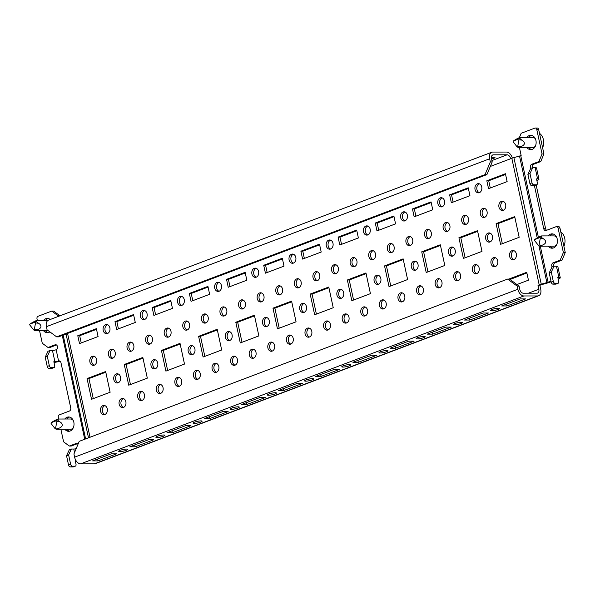 <?xml version="1.0" encoding="UTF-8"?>
<svg xmlns="http://www.w3.org/2000/svg" width="595" height="595" viewBox="0 0 595 595"><rect width="100%" height="100%" fill="white"/><g stroke="black" fill="none" stroke-linecap="round" stroke-linejoin="round"><path stroke-width="0.89" d="M45.406 330.701A7.177 5.415 -90.1 0 0 48.255 332.642M43.524 330.701A7.177 5.415 -90.1 0 0 47.317 332.746A7.177 5.415 -90.1 0 0 49.883 331.884M66.714 429.263A7.177 5.415 -90.1 0 0 69.563 431.204M64.833 429.263A7.177 5.415 -90.1 0 0 68.626 431.308A7.177 5.415 -90.1 0 0 73.825 422.167A7.177 5.415 -90.1 0 0 68.611 416.961A7.177 5.415 -90.1 0 0 64.818 419.014M552.986 248.093A7.177 5.415 89.9 0 1 550.13 246.159M548.233 235.91A7.177 5.415 89.9 0 1 552.026 233.857A7.177 5.415 89.9 0 1 557.24 239.056A7.177 5.415 89.9 0 1 552.041 248.204A7.177 5.415 89.9 0 1 548.248 246.159M531.67 149.531A7.177 5.415 89.9 0 1 528.821 147.597M526.925 137.348A7.177 5.415 89.9 0 1 530.71 135.296A7.177 5.415 89.9 0 1 535.931 140.494A7.177 5.415 89.9 0 1 530.733 149.642A7.177 5.415 89.9 0 1 526.939 147.597M534.414 185.588L543.733 228.711A2.566 1.934 -90.1 0 0 545.6 230.57A2.566 1.934 -90.1 0 0 546.128 230.473L556.169 226.665A2.053 1.547 89.9 0 1 556.593 226.591L558.474 226.583A2.053 1.547 89.9 0 1 559.962 228.071L565.25 252.518L562.067 260.119L555.001 262.797A2.566 1.934 -90.1 0 0 553.677 265.965A2.566 1.934 -90.1 0 0 553.774 266.315M556.593 226.591A2.053 1.547 89.9 0 1 558.08 228.078L563.368 252.518L560.185 260.119L553.119 262.797A2.566 1.934 -90.1 0 0 551.788 265.965A2.566 1.934 -90.1 0 0 552.175 266.917M519.353 137.631L521.175 133.287L534.86 128.103A2.053 1.547 89.9 0 1 535.284 128.029L537.166 128.022A2.053 1.547 89.9 0 1 538.654 129.509L543.942 153.956L540.758 161.557L533.693 164.235A2.566 1.934 -90.1 0 0 532.361 167.403A2.566 1.934 -90.1 0 0 532.466 167.753M535.284 128.029A2.053 1.547 89.9 0 1 536.772 129.509L542.06 153.956L538.877 161.557L531.811 164.235A2.566 1.934 -90.1 0 0 530.48 167.403A2.566 1.934 -90.1 0 0 530.866 168.355M94.203 356.331A4.611 3.481 -90.1 0 0 91.801 362.035A4.611 3.481 -90.1 0 0 94.211 365.211M89.919 362.043A4.611 3.481 -90.1 0 0 93.266 365.382A4.611 3.481 -90.1 0 0 96.613 359.506A4.611 3.481 -90.1 0 0 93.259 356.16A4.611 3.481 -90.1 0 0 89.919 362.043M466.071 224.36A4.611 3.481 89.9 0 1 463.661 221.184A4.611 3.481 89.9 0 1 466.056 215.479M468.466 218.655A4.611 3.481 89.9 0 1 465.126 224.531A4.611 3.481 89.9 0 1 461.772 221.191A4.611 3.481 89.9 0 1 465.119 215.308A4.611 3.481 89.9 0 1 468.466 218.655M458.128 280.684A4.611 3.481 89.9 0 1 455.718 277.508A4.611 3.481 89.9 0 1 458.12 271.803M460.53 274.979A4.611 3.481 89.9 0 1 457.191 280.855A4.611 3.481 89.9 0 1 453.836 277.515A4.611 3.481 89.9 0 1 457.176 271.632A4.611 3.481 89.9 0 1 460.53 274.979M447.477 231.403A4.611 3.481 89.9 0 1 445.067 228.227A4.611 3.481 89.9 0 1 447.462 222.523M449.88 225.698A4.611 3.481 89.9 0 1 446.533 231.574A4.611 3.481 89.9 0 1 443.186 228.235A4.611 3.481 89.9 0 1 446.525 222.351A4.611 3.481 89.9 0 1 449.88 225.698M452.802 256.043A4.611 3.481 89.9 0 1 450.393 252.868A4.611 3.481 89.9 0 1 452.795 247.163M455.205 250.339A4.611 3.481 89.9 0 1 451.865 256.214A4.611 3.481 89.9 0 1 448.511 252.875A4.611 3.481 89.9 0 1 451.85 246.992A4.611 3.481 89.9 0 1 455.205 250.339M442.152 206.763A4.611 3.481 89.9 0 1 439.735 203.587A4.611 3.481 89.9 0 1 442.137 197.882M444.547 201.058A4.611 3.481 89.9 0 1 441.207 206.934A4.611 3.481 89.9 0 1 437.853 203.594A4.611 3.481 89.9 0 1 441.2 197.711A4.611 3.481 89.9 0 1 444.547 201.058M476.721 273.641A4.611 3.481 89.9 0 1 474.312 270.465A4.611 3.481 89.9 0 1 476.714 264.76M479.124 267.936A4.611 3.481 89.9 0 1 475.784 273.812A4.611 3.481 89.9 0 1 472.43 270.472A4.611 3.481 89.9 0 1 475.769 264.589A4.611 3.481 89.9 0 1 479.124 267.936M513.909 259.554A4.611 3.481 89.9 0 1 511.499 256.386A4.611 3.481 89.9 0 1 513.902 250.674M516.311 253.849A4.611 3.481 89.9 0 1 512.972 259.732A4.611 3.481 89.9 0 1 509.618 256.386A4.611 3.481 89.9 0 1 512.957 250.502A4.611 3.481 89.9 0 1 516.311 253.849M503.258 210.273A4.611 3.481 89.9 0 1 500.841 207.105A4.611 3.481 89.9 0 1 503.244 201.393M505.653 204.568A4.611 3.481 89.9 0 1 502.314 210.451A4.611 3.481 89.9 0 1 498.96 207.105A4.611 3.481 89.9 0 1 502.306 201.222A4.611 3.481 89.9 0 1 505.653 204.568M495.315 266.597A4.611 3.481 89.9 0 1 492.905 263.421A4.611 3.481 89.9 0 1 495.308 257.717M497.718 260.893A4.611 3.481 89.9 0 1 494.378 266.776A4.611 3.481 89.9 0 1 491.024 263.429A4.611 3.481 89.9 0 1 494.363 257.546A4.611 3.481 89.9 0 1 497.718 260.893M484.665 217.316A4.611 3.481 89.9 0 1 482.255 214.141A4.611 3.481 89.9 0 1 484.65 208.436M487.06 211.612A4.611 3.481 89.9 0 1 483.72 217.495A4.611 3.481 89.9 0 1 480.366 214.148A4.611 3.481 89.9 0 1 483.713 208.265A4.611 3.481 89.9 0 1 487.06 211.612M489.99 241.957A4.611 3.481 89.9 0 1 487.58 238.781A4.611 3.481 89.9 0 1 489.982 233.076M492.392 236.252A4.611 3.481 89.9 0 1 489.045 242.135A4.611 3.481 89.9 0 1 485.698 238.788A4.611 3.481 89.9 0 1 489.038 232.905A4.611 3.481 89.9 0 1 492.392 236.252M479.332 192.676A4.611 3.481 89.9 0 1 476.922 189.5A4.611 3.481 89.9 0 1 479.325 183.796M481.734 186.971A4.611 3.481 89.9 0 1 478.395 192.854A4.611 3.481 89.9 0 1 475.041 189.508A4.611 3.481 89.9 0 1 478.38 183.624A4.611 3.481 89.9 0 1 481.734 186.971M439.541 287.727A4.611 3.481 89.9 0 1 437.124 284.551A4.611 3.481 89.9 0 1 439.527 278.847M441.936 282.023A4.611 3.481 89.9 0 1 438.597 287.898A4.611 3.481 89.9 0 1 435.243 284.551A4.611 3.481 89.9 0 1 438.589 278.676A4.611 3.481 89.9 0 1 441.936 282.023M402.354 301.814A4.611 3.481 89.9 0 1 399.944 298.638A4.611 3.481 89.9 0 1 402.339 292.933M404.749 296.102A4.611 3.481 89.9 0 1 401.409 301.985A4.611 3.481 89.9 0 1 398.062 298.638A4.611 3.481 89.9 0 1 401.402 292.762A4.611 3.481 89.9 0 1 404.749 296.102M365.166 315.9A4.611 3.481 89.9 0 1 362.757 312.725A4.611 3.481 89.9 0 1 365.159 307.013M367.569 310.188A4.611 3.481 89.9 0 1 364.222 316.071A4.611 3.481 89.9 0 1 360.875 312.725A4.611 3.481 89.9 0 1 364.214 306.841A4.611 3.481 89.9 0 1 367.569 310.188M327.979 329.98A4.611 3.481 89.9 0 1 325.569 326.811A4.611 3.481 89.9 0 1 327.971 321.099M330.381 324.275A4.611 3.481 89.9 0 1 327.042 330.158A4.611 3.481 89.9 0 1 323.687 326.811A4.611 3.481 89.9 0 1 327.027 320.928A4.611 3.481 89.9 0 1 330.381 324.275M290.791 344.066A4.611 3.481 89.9 0 1 288.382 340.89A4.611 3.481 89.9 0 1 290.784 335.186M293.194 338.362A4.611 3.481 89.9 0 1 289.854 344.237A4.611 3.481 89.9 0 1 286.5 340.898A4.611 3.481 89.9 0 1 289.839 335.015A4.611 3.481 89.9 0 1 293.194 338.362M253.611 358.153A4.611 3.481 89.9 0 1 251.202 354.977A4.611 3.481 89.9 0 1 253.596 349.272M256.006 352.448A4.611 3.481 89.9 0 1 252.667 358.324A4.611 3.481 89.9 0 1 249.312 354.977A4.611 3.481 89.9 0 1 252.659 349.101A4.611 3.481 89.9 0 1 256.006 352.448M216.424 372.239A4.611 3.481 89.9 0 1 214.014 369.064A4.611 3.481 89.9 0 1 216.416 363.359M218.826 366.527A4.611 3.481 89.9 0 1 215.479 372.411A4.611 3.481 89.9 0 1 212.132 369.064A4.611 3.481 89.9 0 1 215.472 363.188A4.611 3.481 89.9 0 1 218.826 366.527M179.236 386.326A4.611 3.481 89.9 0 1 176.827 383.15A4.611 3.481 89.9 0 1 179.229 377.438M181.639 380.614A4.611 3.481 89.9 0 1 178.299 386.497A4.611 3.481 89.9 0 1 174.945 383.15A4.611 3.481 89.9 0 1 178.284 377.267A4.611 3.481 89.9 0 1 181.639 380.614M142.049 400.405A4.611 3.481 89.9 0 1 139.639 397.237A4.611 3.481 89.9 0 1 142.041 391.525M144.451 394.701A4.611 3.481 89.9 0 1 141.112 400.584A4.611 3.481 89.9 0 1 137.757 397.237A4.611 3.481 89.9 0 1 141.097 391.354A4.611 3.481 89.9 0 1 144.451 394.701M404.964 220.849A4.611 3.481 89.9 0 1 402.555 217.673A4.611 3.481 89.9 0 1 404.95 211.969M407.359 215.137A4.611 3.481 89.9 0 1 404.02 221.02A4.611 3.481 89.9 0 1 400.673 217.673A4.611 3.481 89.9 0 1 404.012 211.798A4.611 3.481 89.9 0 1 407.359 215.137M367.777 234.936A4.611 3.481 89.9 0 1 365.367 231.76A4.611 3.481 89.9 0 1 367.77 226.048M370.179 229.224A4.611 3.481 89.9 0 1 366.832 235.107A4.611 3.481 89.9 0 1 363.486 231.76A4.611 3.481 89.9 0 1 366.825 225.877A4.611 3.481 89.9 0 1 370.179 229.224M330.589 249.015A4.611 3.481 89.9 0 1 328.18 245.847A4.611 3.481 89.9 0 1 330.582 240.135M332.992 243.31A4.611 3.481 89.9 0 1 329.652 249.193A4.611 3.481 89.9 0 1 326.298 245.847A4.611 3.481 89.9 0 1 329.637 239.964A4.611 3.481 89.9 0 1 332.992 243.31M293.402 263.102A4.611 3.481 89.9 0 1 290.992 259.926A4.611 3.481 89.9 0 1 293.395 254.221M295.804 257.397A4.611 3.481 89.9 0 1 292.465 263.273A4.611 3.481 89.9 0 1 289.111 259.933A4.611 3.481 89.9 0 1 292.45 254.05A4.611 3.481 89.9 0 1 295.804 257.397M256.222 277.188A4.611 3.481 89.9 0 1 253.812 274.012A4.611 3.481 89.9 0 1 256.207 268.308M258.617 271.484A4.611 3.481 89.9 0 1 255.277 277.359A4.611 3.481 89.9 0 1 251.923 274.02A4.611 3.481 89.9 0 1 255.27 268.137A4.611 3.481 89.9 0 1 258.617 271.484M219.034 291.275A4.611 3.481 89.9 0 1 216.625 288.099A4.611 3.481 89.9 0 1 219.02 282.394M221.437 285.563A4.611 3.481 89.9 0 1 218.09 291.446A4.611 3.481 89.9 0 1 214.743 288.099A4.611 3.481 89.9 0 1 218.082 282.223A4.611 3.481 89.9 0 1 221.437 285.563M181.847 305.361A4.611 3.481 89.9 0 1 179.437 302.186A4.611 3.481 89.9 0 1 181.839 296.474M184.249 299.649A4.611 3.481 89.9 0 1 180.91 305.533A4.611 3.481 89.9 0 1 177.555 302.186A4.611 3.481 89.9 0 1 180.895 296.303A4.611 3.481 89.9 0 1 184.249 299.649M144.659 319.441A4.611 3.481 89.9 0 1 142.25 316.272A4.611 3.481 89.9 0 1 144.652 310.56M147.062 313.736A4.611 3.481 89.9 0 1 143.722 319.619A4.611 3.481 89.9 0 1 140.368 316.272A4.611 3.481 89.9 0 1 143.707 310.389A4.611 3.481 89.9 0 1 147.062 313.736M107.479 333.527A4.611 3.481 89.9 0 1 105.062 330.351A4.611 3.481 89.9 0 1 107.464 324.647M109.874 327.823A4.611 3.481 89.9 0 1 106.535 333.698A4.611 3.481 89.9 0 1 103.18 330.359A4.611 3.481 89.9 0 1 106.527 324.476A4.611 3.481 89.9 0 1 109.874 327.823M415.615 270.13A4.611 3.481 89.9 0 1 413.205 266.954A4.611 3.481 89.9 0 1 415.607 261.25M418.017 264.418A4.611 3.481 89.9 0 1 414.678 270.301A4.611 3.481 89.9 0 1 411.323 266.954A4.611 3.481 89.9 0 1 414.663 261.079A4.611 3.481 89.9 0 1 418.017 264.418M378.435 284.217A4.611 3.481 89.9 0 1 376.025 281.041A4.611 3.481 89.9 0 1 378.42 275.329M380.83 278.505A4.611 3.481 89.9 0 1 377.49 284.388A4.611 3.481 89.9 0 1 374.136 281.041A4.611 3.481 89.9 0 1 377.483 275.158A4.611 3.481 89.9 0 1 380.83 278.505M341.247 298.296A4.611 3.481 89.9 0 1 338.838 295.127A4.611 3.481 89.9 0 1 341.233 289.415M343.65 292.591A4.611 3.481 89.9 0 1 340.303 298.474A4.611 3.481 89.9 0 1 336.956 295.127A4.611 3.481 89.9 0 1 340.295 289.244A4.611 3.481 89.9 0 1 343.65 292.591M304.06 312.382A4.611 3.481 89.9 0 1 301.65 309.207A4.611 3.481 89.9 0 1 304.052 303.502M306.462 306.678A4.611 3.481 89.9 0 1 303.115 312.561A4.611 3.481 89.9 0 1 299.768 309.214A4.611 3.481 89.9 0 1 303.108 303.331A4.611 3.481 89.9 0 1 306.462 306.678M266.872 326.469A4.611 3.481 89.9 0 1 264.463 323.293A4.611 3.481 89.9 0 1 266.865 317.589M269.275 320.764A4.611 3.481 89.9 0 1 265.935 326.64A4.611 3.481 89.9 0 1 262.581 323.301A4.611 3.481 89.9 0 1 265.92 317.418A4.611 3.481 89.9 0 1 269.275 320.764M229.685 340.556A4.611 3.481 89.9 0 1 227.275 337.38A4.611 3.481 89.9 0 1 229.677 331.675M232.087 334.844A4.611 3.481 89.9 0 1 228.748 340.727A4.611 3.481 89.9 0 1 225.393 337.38A4.611 3.481 89.9 0 1 228.733 331.504A4.611 3.481 89.9 0 1 232.087 334.844M192.505 354.642A4.611 3.481 89.9 0 1 190.095 351.466A4.611 3.481 89.9 0 1 192.49 345.755M194.9 348.93A4.611 3.481 89.9 0 1 191.56 354.813A4.611 3.481 89.9 0 1 188.206 351.466A4.611 3.481 89.9 0 1 191.553 345.583A4.611 3.481 89.9 0 1 194.9 348.93M155.317 368.721A4.611 3.481 89.9 0 1 152.908 365.553A4.611 3.481 89.9 0 1 155.31 359.841M157.72 363.017A4.611 3.481 89.9 0 1 154.373 368.9A4.611 3.481 89.9 0 1 151.026 365.553A4.611 3.481 89.9 0 1 154.365 359.67A4.611 3.481 89.9 0 1 157.72 363.017M118.13 382.808A4.611 3.481 89.9 0 1 115.72 379.632A4.611 3.481 89.9 0 1 118.122 373.928M120.532 377.104A4.611 3.481 89.9 0 1 117.193 382.987A4.611 3.481 89.9 0 1 113.838 379.64A4.611 3.481 89.9 0 1 117.178 373.757A4.611 3.481 89.9 0 1 120.532 377.104M410.29 245.49A4.611 3.481 89.9 0 1 407.88 242.314A4.611 3.481 89.9 0 1 410.282 236.609M412.692 239.778A4.611 3.481 89.9 0 1 409.353 245.661A4.611 3.481 89.9 0 1 405.998 242.314A4.611 3.481 89.9 0 1 409.338 236.438A4.611 3.481 89.9 0 1 412.692 239.778M373.102 259.576A4.611 3.481 89.9 0 1 370.692 256.4A4.611 3.481 89.9 0 1 373.095 250.688M375.505 253.864A4.611 3.481 89.9 0 1 372.165 259.747A4.611 3.481 89.9 0 1 368.811 256.4A4.611 3.481 89.9 0 1 372.15 250.517A4.611 3.481 89.9 0 1 375.505 253.864M335.922 273.655A4.611 3.481 89.9 0 1 333.505 270.487A4.611 3.481 89.9 0 1 335.907 264.775M338.317 267.951A4.611 3.481 89.9 0 1 334.978 273.834A4.611 3.481 89.9 0 1 331.623 270.487A4.611 3.481 89.9 0 1 334.97 264.604A4.611 3.481 89.9 0 1 338.317 267.951M298.735 287.742A4.611 3.481 89.9 0 1 296.325 284.566A4.611 3.481 89.9 0 1 298.72 278.862M301.13 282.037A4.611 3.481 89.9 0 1 297.79 287.921A4.611 3.481 89.9 0 1 294.436 284.574A4.611 3.481 89.9 0 1 297.783 278.691A4.611 3.481 89.9 0 1 301.13 282.037M261.547 301.829A4.611 3.481 89.9 0 1 259.137 298.653A4.611 3.481 89.9 0 1 261.54 292.948M263.949 296.124A4.611 3.481 89.9 0 1 260.603 302A4.611 3.481 89.9 0 1 257.256 298.66A4.611 3.481 89.9 0 1 260.595 292.777A4.611 3.481 89.9 0 1 263.949 296.124M224.36 315.915A4.611 3.481 89.9 0 1 221.95 312.739A4.611 3.481 89.9 0 1 224.352 307.035M226.762 310.203A4.611 3.481 89.9 0 1 223.422 316.086A4.611 3.481 89.9 0 1 220.068 312.739A4.611 3.481 89.9 0 1 223.408 306.864A4.611 3.481 89.9 0 1 226.762 310.203M187.172 330.002A4.611 3.481 89.9 0 1 184.762 326.826A4.611 3.481 89.9 0 1 187.165 321.114M189.574 324.29A4.611 3.481 89.9 0 1 186.235 330.173A4.611 3.481 89.9 0 1 182.881 326.826A4.611 3.481 89.9 0 1 186.22 320.943A4.611 3.481 89.9 0 1 189.574 324.29M149.992 344.081A4.611 3.481 89.9 0 1 147.582 340.913A4.611 3.481 89.9 0 1 149.977 335.201M152.387 338.377A4.611 3.481 89.9 0 1 149.048 344.26A4.611 3.481 89.9 0 1 145.693 340.913A4.611 3.481 89.9 0 1 149.04 335.03A4.611 3.481 89.9 0 1 152.387 338.377M112.805 358.168A4.611 3.481 89.9 0 1 110.395 354.992A4.611 3.481 89.9 0 1 112.79 349.287M115.207 352.463A4.611 3.481 89.9 0 1 111.86 358.339A4.611 3.481 89.9 0 1 108.513 354.999A4.611 3.481 89.9 0 1 111.853 349.116A4.611 3.481 89.9 0 1 115.207 352.463M420.948 294.77A4.611 3.481 89.9 0 1 418.538 291.595A4.611 3.481 89.9 0 1 420.933 285.89M423.343 289.058A4.611 3.481 89.9 0 1 420.003 294.942A4.611 3.481 89.9 0 1 416.649 291.595A4.611 3.481 89.9 0 1 419.996 285.719A4.611 3.481 89.9 0 1 423.343 289.058M383.76 308.857A4.611 3.481 89.9 0 1 381.35 305.681A4.611 3.481 89.9 0 1 383.753 299.969M386.162 303.145A4.611 3.481 89.9 0 1 382.816 309.028A4.611 3.481 89.9 0 1 379.469 305.681A4.611 3.481 89.9 0 1 382.808 299.806A4.611 3.481 89.9 0 1 386.162 303.145M346.573 322.936A4.611 3.481 89.9 0 1 344.163 319.768A4.611 3.481 89.9 0 1 346.565 314.056M348.975 317.232A4.611 3.481 89.9 0 1 345.636 323.115A4.611 3.481 89.9 0 1 342.281 319.768A4.611 3.481 89.9 0 1 345.621 313.885A4.611 3.481 89.9 0 1 348.975 317.232M309.385 337.023A4.611 3.481 89.9 0 1 306.975 333.847A4.611 3.481 89.9 0 1 309.378 328.142M311.787 331.318A4.611 3.481 89.9 0 1 308.448 337.201A4.611 3.481 89.9 0 1 305.094 333.855A4.611 3.481 89.9 0 1 308.433 327.971A4.611 3.481 89.9 0 1 311.787 331.318M272.205 351.11A4.611 3.481 89.9 0 1 269.788 347.934A4.611 3.481 89.9 0 1 272.19 342.229M274.6 345.405A4.611 3.481 89.9 0 1 271.261 351.281A4.611 3.481 89.9 0 1 267.906 347.941A4.611 3.481 89.9 0 1 271.253 342.058A4.611 3.481 89.9 0 1 274.6 345.405M235.018 365.196A4.611 3.481 89.9 0 1 232.608 362.02A4.611 3.481 89.9 0 1 235.003 356.316M237.412 359.484A4.611 3.481 89.9 0 1 234.073 365.367A4.611 3.481 89.9 0 1 230.726 362.02A4.611 3.481 89.9 0 1 234.066 356.145A4.611 3.481 89.9 0 1 237.412 359.484M197.83 379.283A4.611 3.481 89.9 0 1 195.42 376.107A4.611 3.481 89.9 0 1 197.823 370.395M200.232 373.571A4.611 3.481 89.9 0 1 196.886 379.454A4.611 3.481 89.9 0 1 193.539 376.107A4.611 3.481 89.9 0 1 196.878 370.224A4.611 3.481 89.9 0 1 200.232 373.571M160.643 393.362A4.611 3.481 89.9 0 1 158.233 390.194A4.611 3.481 89.9 0 1 160.635 384.482M163.045 387.657A4.611 3.481 89.9 0 1 159.705 393.54A4.611 3.481 89.9 0 1 156.351 390.194A4.611 3.481 89.9 0 1 159.691 384.311A4.611 3.481 89.9 0 1 163.045 387.657M123.455 407.449A4.611 3.481 89.9 0 1 121.045 404.273A4.611 3.481 89.9 0 1 123.448 398.568M125.857 401.744A4.611 3.481 89.9 0 1 122.518 407.627A4.611 3.481 89.9 0 1 119.164 404.28A4.611 3.481 89.9 0 1 122.503 398.397A4.611 3.481 89.9 0 1 125.857 401.744M428.883 238.446A4.611 3.481 89.9 0 1 426.474 235.27A4.611 3.481 89.9 0 1 428.876 229.566M431.286 232.742A4.611 3.481 89.9 0 1 427.939 238.617A4.611 3.481 89.9 0 1 424.592 235.27A4.611 3.481 89.9 0 1 427.931 229.395A4.611 3.481 89.9 0 1 431.286 232.742M391.696 252.533A4.611 3.481 89.9 0 1 389.286 249.357A4.611 3.481 89.9 0 1 391.688 243.653M394.098 246.821A4.611 3.481 89.9 0 1 390.759 252.704A4.611 3.481 89.9 0 1 387.404 249.357A4.611 3.481 89.9 0 1 390.744 243.481A4.611 3.481 89.9 0 1 394.098 246.821M354.508 266.62A4.611 3.481 89.9 0 1 352.099 263.444A4.611 3.481 89.9 0 1 354.501 257.732M356.911 260.908A4.611 3.481 89.9 0 1 353.571 266.791A4.611 3.481 89.9 0 1 350.217 263.444A4.611 3.481 89.9 0 1 353.556 257.561A4.611 3.481 89.9 0 1 356.911 260.908M317.328 280.699A4.611 3.481 89.9 0 1 314.919 277.53A4.611 3.481 89.9 0 1 317.313 271.818M319.723 274.994A4.611 3.481 89.9 0 1 316.384 280.877A4.611 3.481 89.9 0 1 313.029 277.53A4.611 3.481 89.9 0 1 316.376 271.647A4.611 3.481 89.9 0 1 319.723 274.994M280.141 294.785A4.611 3.481 89.9 0 1 277.731 291.609A4.611 3.481 89.9 0 1 280.126 285.905M282.543 289.081A4.611 3.481 89.9 0 1 279.196 294.956A4.611 3.481 89.9 0 1 275.849 291.617A4.611 3.481 89.9 0 1 279.189 285.734A4.611 3.481 89.9 0 1 282.543 289.081M242.953 308.872A4.611 3.481 89.9 0 1 240.544 305.696A4.611 3.481 89.9 0 1 242.946 299.992M245.356 303.167A4.611 3.481 89.9 0 1 242.016 309.043A4.611 3.481 89.9 0 1 238.662 305.696A4.611 3.481 89.9 0 1 242.001 299.821A4.611 3.481 89.9 0 1 245.356 303.167M205.766 322.959A4.611 3.481 89.9 0 1 203.356 319.783A4.611 3.481 89.9 0 1 205.758 314.078M208.168 317.247A4.611 3.481 89.9 0 1 204.829 323.13A4.611 3.481 89.9 0 1 201.474 319.783A4.611 3.481 89.9 0 1 204.814 313.907A4.611 3.481 89.9 0 1 208.168 317.247M168.586 337.045A4.611 3.481 89.9 0 1 166.169 333.869A4.611 3.481 89.9 0 1 168.571 328.157M170.981 331.333A4.611 3.481 89.9 0 1 167.641 337.216A4.611 3.481 89.9 0 1 164.287 333.869A4.611 3.481 89.9 0 1 167.634 327.986A4.611 3.481 89.9 0 1 170.981 331.333M131.398 351.124A4.611 3.481 89.9 0 1 128.989 347.956A4.611 3.481 89.9 0 1 131.383 342.244M133.793 345.42A4.611 3.481 89.9 0 1 130.454 351.303A4.611 3.481 89.9 0 1 127.099 347.956A4.611 3.481 89.9 0 1 130.446 342.073A4.611 3.481 89.9 0 1 133.793 345.42M104.854 405.612A4.611 3.481 -90.1 0 0 102.452 411.316A4.611 3.481 -90.1 0 0 104.869 414.492M100.57 411.323A4.611 3.481 -90.1 0 0 103.924 414.663A4.611 3.481 -90.1 0 0 107.264 408.787A4.611 3.481 -90.1 0 0 103.917 405.44A4.611 3.481 -90.1 0 0 100.57 411.323M454.84 323.568A4.611 0.826 -12.2 0 1 459.615 322.416A4.611 0.826 -12.2 0 1 462.374 322.594A4.611 0.826 -12.2 0 1 460.887 323.561A4.611 0.826 -12.2 0 1 456.112 324.714A4.611 0.826 -12.2 0 1 453.353 324.543A4.611 0.826 -12.2 0 1 454.84 323.568M417.653 337.655A4.611 0.826 -12.2 0 1 422.428 336.502A4.611 0.826 -12.2 0 1 425.187 336.673A4.611 0.826 -12.2 0 1 423.707 337.648A4.611 0.826 -12.2 0 1 418.925 338.8A4.611 0.826 -12.2 0 1 416.165 338.622A4.611 0.826 -12.2 0 1 417.653 337.655M380.465 351.742A4.611 0.826 -12.2 0 1 385.24 350.589A4.611 0.826 -12.2 0 1 387.999 350.76A4.611 0.826 -12.2 0 1 386.519 351.734A4.611 0.826 -12.2 0 1 381.745 352.88A4.611 0.826 -12.2 0 1 378.985 352.709A4.611 0.826 -12.2 0 1 380.465 351.742M343.278 365.821A4.611 0.826 -12.2 0 1 348.053 364.675A4.611 0.826 -12.2 0 1 350.812 364.847A4.611 0.826 -12.2 0 1 349.332 365.821A4.611 0.826 -12.2 0 1 344.557 366.966A4.611 0.826 -12.2 0 1 341.798 366.795A4.611 0.826 -12.2 0 1 343.278 365.821M306.09 379.908A4.611 0.826 -12.2 0 1 310.873 378.762A4.611 0.826 -12.2 0 1 313.632 378.933A4.611 0.826 -12.2 0 1 312.144 379.9A4.611 0.826 -12.2 0 1 307.37 381.053A4.611 0.826 -12.2 0 1 304.61 380.882A4.611 0.826 -12.2 0 1 306.09 379.908M268.91 393.994A4.611 0.826 -12.2 0 1 273.685 392.841A4.611 0.826 -12.2 0 1 276.444 393.02A4.611 0.826 -12.2 0 1 274.957 393.987A4.611 0.826 -12.2 0 1 270.182 395.139A4.611 0.826 -12.2 0 1 267.423 394.968A4.611 0.826 -12.2 0 1 268.91 393.994M231.723 408.081A4.611 0.826 -12.2 0 1 236.498 406.928A4.611 0.826 -12.2 0 1 239.257 407.099A4.611 0.826 -12.2 0 1 237.777 408.073A4.611 0.826 -12.2 0 1 232.995 409.226A4.611 0.826 -12.2 0 1 230.243 409.048A4.611 0.826 -12.2 0 1 231.723 408.081M194.535 422.167A4.611 0.826 -12.2 0 1 199.31 421.015A4.611 0.826 -12.2 0 1 202.069 421.186A4.611 0.826 -12.2 0 1 200.589 422.16A4.611 0.826 -12.2 0 1 195.814 423.305A4.611 0.826 -12.2 0 1 193.055 423.134A4.611 0.826 -12.2 0 1 194.535 422.167M157.348 436.247A4.611 0.826 -12.2 0 1 162.13 435.101A4.611 0.826 -12.2 0 1 164.882 435.272A4.611 0.826 -12.2 0 1 163.402 436.247A4.611 0.826 -12.2 0 1 158.627 437.392A4.611 0.826 -12.2 0 1 155.868 437.221A4.611 0.826 -12.2 0 1 157.348 436.247M120.168 450.333A4.611 0.826 -12.2 0 1 124.943 449.188A4.611 0.826 -12.2 0 1 127.702 449.359A4.611 0.826 -12.2 0 1 126.214 450.326A4.611 0.826 -12.2 0 1 121.44 451.479A4.611 0.826 -12.2 0 1 118.68 451.308A4.611 0.826 -12.2 0 1 120.168 450.333M492.02 309.482A4.611 0.826 -12.2 0 1 496.803 308.336A4.611 0.826 -12.2 0 1 499.555 308.507A4.611 0.826 -12.2 0 1 498.075 309.474A4.611 0.826 -12.2 0 1 493.3 310.627A4.611 0.826 -12.2 0 1 490.54 310.456A4.611 0.826 -12.2 0 1 492.02 309.482M463.393 258.431L458.916 237.732L477.51 230.689L481.987 251.388L463.393 258.431M460.984 296.741A4.611 3.481 89.9 0 1 462.151 296.295M451.352 202.746L449.649 194.863L468.243 187.819L469.946 195.703L451.352 202.746M508.829 279.077L526.731 272.294L528.442 280.178L516.929 284.536M500.573 244.344L496.104 223.646L514.697 216.61L519.167 237.301L500.573 244.344M498.164 282.655A4.611 3.481 89.9 0 1 499.339 282.209M488.54 188.66L486.829 180.776L505.423 173.733L507.133 181.616L488.54 188.66M414.165 216.833L412.461 208.942L431.055 201.898L432.758 209.79L414.165 216.833M376.977 230.912L375.274 223.028L393.868 215.985L395.571 223.869L376.977 230.912M339.79 244.999L338.086 237.115L356.68 230.072L358.383 237.955L339.79 244.999M302.61 259.085L300.899 251.202L319.493 244.158L321.203 252.042L302.61 259.085M265.422 273.172L263.719 265.288L282.313 258.245L284.016 266.129L265.422 273.172M228.235 287.251L226.531 279.367L245.125 272.324L246.828 280.215L228.235 287.251M191.047 301.338L189.344 293.454L207.938 286.411L209.641 294.294L191.047 301.338M153.867 315.424L152.156 307.541L170.75 300.497L172.453 308.381L153.867 315.424M116.68 329.511L114.976 321.627L133.563 314.584L135.273 322.468L116.68 329.511M423.796 310.828A4.611 3.481 89.9 0 1 424.971 310.382M386.609 324.915A4.611 3.481 89.9 0 1 387.784 324.468M349.421 338.994A4.611 3.481 89.9 0 1 350.596 338.555M312.241 353.08A4.611 3.481 89.9 0 1 313.409 352.634M275.054 367.167A4.611 3.481 89.9 0 1 276.229 366.721M237.866 381.254A4.611 3.481 89.9 0 1 239.041 380.807M200.679 395.34A4.611 3.481 89.9 0 1 201.854 394.894M163.491 409.42A4.611 3.481 89.9 0 1 164.666 408.981M126.311 423.506A4.611 3.481 89.9 0 1 127.479 423.06M426.206 272.517L421.729 251.819L440.322 244.776L444.8 265.474L426.206 272.517M389.018 286.604L384.541 265.906L403.135 258.862L407.612 279.561L389.018 286.604M351.831 300.691L347.361 279.992L365.955 272.949L370.425 293.647L351.831 300.691M314.651 314.77L310.174 294.071L328.767 287.028L333.237 307.727L314.651 314.77M277.463 328.857L272.986 308.158L291.58 301.115L296.057 321.813L277.463 328.857M240.276 342.943L235.799 322.245L254.392 315.201L258.87 335.9L240.276 342.943M203.088 357.03L198.618 336.331L217.205 329.288L221.682 349.986L203.088 357.03M165.901 371.116L161.431 350.418L180.025 343.375L184.495 364.073L165.901 371.116M128.721 385.196L124.243 364.497L142.837 357.454L147.315 378.152L128.721 385.196M96.383 328.671L77.789 335.714L79.492 343.598L98.086 336.554L96.383 328.671M105.65 371.54L87.056 378.584L91.533 399.282L110.127 392.239L105.65 371.54M490.332 161.929L489.655 158.776A6.969 4.396 -110.7 0 1 491.753 152.253L48.5 320.147A6.969 4.396 -110.7 0 0 46.395 326.67L47.079 329.823L56.644 336.859L58.526 336.859L486.911 174.595L485.029 174.603L490.332 161.929L492.214 161.922L491.537 158.768A4.098 2.588 -110.7 0 1 492.772 154.931A4.098 2.588 -110.7 0 1 493.374 154.826L507.089 154.812A4.098 2.588 -110.7 0 1 510.636 158.746L511.826 158.3L539.189 284.849L537.999 285.303L538.847 289.244A4.098 2.588 -110.7 0 1 537.612 293.082A4.098 2.588 -110.7 0 1 537.01 293.194L523.295 293.209A4.098 2.588 -110.7 0 1 519.747 289.267L519.071 286.113L517.181 286.113L507.617 279.077L509.498 279.077L519.071 286.113M538.906 245.705L546.879 282.588L547.913 282.863L542.283 284.455A4.098 0.736 -12.2 0 0 541.071 284.849L539.881 285.303L540.729 289.244A6.969 4.396 -110.7 0 1 538.631 295.767A6.969 4.396 -110.7 0 1 537.605 295.953L523.89 295.968A6.969 4.396 -110.7 0 1 517.866 289.267L517.181 286.113M105.791 372.202L88.938 378.584L93.274 398.62M130.461 384.541L126.125 364.497L142.979 358.116M167.649 370.454L163.313 350.41L180.166 344.029M204.829 356.368L200.5 336.324L217.354 329.942M242.016 342.281L237.68 322.245L254.534 315.856M279.204 328.195L274.868 308.158L291.721 301.777M316.391 314.115L312.055 294.071L328.909 287.69M353.571 300.029L349.243 279.985L366.096 273.603M390.759 285.942L386.43 265.906L403.276 259.517M427.946 271.856L423.61 251.819L440.464 245.43M118.42 328.849L116.858 321.62L133.711 315.238M155.607 314.762L154.046 307.541L170.891 301.152M192.787 300.683L191.226 293.454L208.079 287.073M229.975 286.597L228.413 279.367L245.266 272.986M267.162 272.51L265.601 265.281L282.454 258.899M304.35 258.423L302.788 251.194L319.634 244.813M341.537 244.337L339.968 237.115L356.822 230.726M378.718 230.258L377.156 223.028L394.009 216.647M415.905 216.171L414.343 208.942L431.197 202.56M490.28 187.998L488.718 180.768L505.564 174.387M502.321 243.69L497.985 223.646L514.839 217.264M510.056 279.486L526.88 272.949M453.093 202.084L451.531 194.855L468.384 188.474M465.134 257.769L460.798 237.732L477.651 231.351M96.524 329.325L79.671 335.706L81.232 342.936M511.826 158.3A6.969 1.25 167.8 0 1 513.887 157.63L519.517 156.031L537.226 237.926M550.977 281.093L548.092 282.194A4.098 0.736 167.8 0 1 546.879 282.588L541.249 284.179L542.283 284.455M507.617 279.077L79.232 441.334L73.929 454.007L74.613 457.161L517.866 289.267M56.644 336.859L485.029 174.603M492.214 161.922L486.911 174.595M538.631 295.767L95.371 463.661A6.969 4.396 -110.7 0 1 94.352 463.847L80.63 463.862A6.969 4.396 -110.7 0 1 74.613 457.161M491.753 152.253A6.969 4.396 -110.7 0 1 492.779 152.067L506.494 152.052A6.969 4.396 -110.7 0 1 512.355 158.106M97.989 460.894L116.583 453.851L111.206 453.859L92.612 460.902L97.989 460.894L97.587 459.013M507.037 305.956L501.659 305.964L520.246 298.921L525.63 298.913L507.037 305.956L506.628 304.075M135.177 446.808L129.799 446.815L148.393 439.772L153.77 439.764L135.177 446.808L134.767 444.926M172.364 432.721L166.979 432.729L185.573 425.685L190.958 425.678L172.364 432.721L171.955 430.847M209.552 418.635L204.167 418.642L222.761 411.599L228.145 411.591L209.552 418.635L209.142 416.76M246.732 404.555L241.354 404.555L259.948 397.512L265.325 397.512L246.732 404.555L246.33 402.674M283.919 390.469L278.542 390.476L297.136 383.433L302.513 383.425L283.919 390.469L283.517 388.587M321.107 376.382L315.729 376.39L334.316 369.346L339.7 369.339L321.107 376.382L320.698 374.5M358.294 362.296L352.909 362.303L371.503 355.26L376.888 355.252L358.294 362.296L357.885 360.421M395.482 348.209L390.097 348.216L408.691 341.173L414.068 341.166L395.482 348.209L395.073 346.335M432.662 334.13L427.284 334.13L445.878 327.094L451.255 327.086L432.662 334.13L432.26 332.248M469.849 320.043L464.472 320.05L483.066 313.007L488.443 313L469.849 320.043L469.448 318.161M491.604 159.103L495.114 157.772L491.403 157.779M87.056 378.584L88.938 378.584M77.789 335.714L79.671 335.706M124.243 364.497L126.125 364.497M161.431 350.418L163.313 350.41M198.618 336.331L200.5 336.324M235.799 322.245L237.68 322.245M272.986 308.158L274.868 308.158M310.174 294.071L312.055 294.071M347.361 279.992L349.243 279.985M384.541 265.906L386.43 265.906M421.729 251.819L423.61 251.819M114.976 321.627L116.858 321.62M152.156 307.541L154.046 307.541M189.344 293.454L191.226 293.454M226.531 279.367L228.413 279.367M263.719 265.288L265.601 265.281M300.899 251.202L302.788 251.194M338.086 237.115L339.968 237.115M375.274 223.028L377.156 223.028M412.461 208.942L414.343 208.942M486.829 180.776L488.718 180.768M496.104 223.646L497.985 223.646M449.649 194.863L451.531 194.855M458.916 237.732L460.798 237.732M537.999 285.303L539.881 285.303M539.189 284.849A6.969 1.25 -12.2 0 1 541.249 284.179L513.887 157.63M519.442 147.605L521.146 155.481L520.729 155.637A4.098 0.736 -12.2 0 1 519.517 156.031M547.913 282.863A6.969 1.25 167.8 0 0 549.973 282.186L551.119 281.755M532.741 167.649L529.981 173.569L531.99 182.829A2.053 1.294 69.3 0 0 533.76 184.8L536.452 184.8A2.053 1.294 69.3 0 0 536.75 184.74A2.053 1.294 69.3 0 0 537.367 182.821L536.519 178.879L537.568 178.879A5.534 0.997 167.8 0 1 538.966 179.229L536.534 167.998A5.534 0.997 -12.2 0 0 535.143 167.649L532.741 167.649L530.658 168.437L527.899 174.357L529.981 173.569M527.899 174.357L529.907 183.617A2.053 1.294 69.3 0 0 531.677 185.588L534.37 185.588A2.053 1.294 69.3 0 0 534.667 185.536L536.75 184.74M554.049 266.21L551.297 272.131L553.298 281.39A2.053 1.294 69.3 0 0 555.068 283.361L557.76 283.361A2.053 1.294 69.3 0 0 558.058 283.309A2.053 1.294 69.3 0 0 558.675 281.39L557.827 277.441L558.884 277.441A5.534 0.997 167.8 0 1 560.274 277.798L557.842 266.56A5.534 0.997 -12.2 0 0 556.451 266.21L554.049 266.21L551.967 266.999L549.215 272.919L551.297 272.131M549.215 272.919L551.215 282.179A2.053 1.294 69.3 0 0 552.986 284.15L555.678 284.15A2.053 1.294 69.3 0 0 555.975 284.098L558.058 283.309M536.846 180.397L537.188 180.397A5.534 0.997 167.8 0 0 538.966 179.229M558.177 279.077L558.497 278.958A5.534 0.997 167.8 0 0 560.274 277.798M542.06 153.956L543.942 153.956M538.877 161.557L540.758 161.557M536.162 184.963L545.622 228.711A2.566 1.934 -90.1 0 0 546.604 230.287M563.368 252.518L565.25 252.518M560.185 260.119L562.067 260.119M528.806 137.341A7.177 5.415 89.9 0 1 531.655 135.4M550.122 235.91A7.177 5.415 89.9 0 1 552.963 233.961M76.16 448.69A2.663 0.476 -12.2 0 1 73.78 449.032L71.378 449.032L68.618 454.952L70.626 464.219A2.053 1.294 69.3 0 0 72.397 466.19L75.089 466.183A2.053 1.294 69.3 0 0 75.386 466.13A2.053 1.294 69.3 0 0 76.004 464.212L75.156 460.27L75.803 460.27M68.618 454.952L66.536 455.74L68.544 465.007A2.053 1.294 69.3 0 0 70.314 466.978L73.007 466.971A2.053 1.294 69.3 0 0 73.304 466.919L75.386 466.13M71.378 449.032L69.295 449.82L66.536 455.74M39.568 330.708L42.282 343.263L48.017 347.48L55.082 344.81A2.566 1.934 89.9 0 1 55.618 344.706A2.566 1.934 89.9 0 1 57.537 346.915A2.566 1.934 89.9 0 1 56.153 349.734A2.663 0.476 -12.2 0 1 52.472 350.47L50.069 350.47L47.31 356.39L49.318 365.657A2.053 1.294 69.3 0 0 51.088 367.628L53.773 367.621A2.053 1.294 69.3 0 0 54.078 367.569A2.053 1.294 69.3 0 0 54.695 365.65L53.84 361.708L54.896 361.708A2.663 0.476 167.8 0 0 58.578 360.972A2.566 1.934 89.9 0 1 59.113 360.875A2.566 1.934 89.9 0 1 60.973 362.734L70.731 407.873A2.566 1.934 89.9 0 1 69.407 411.041L59.366 414.841A2.053 1.547 -90.1 0 0 58.303 417.378L58.66 419.021M47.31 356.39L45.227 357.179L47.236 366.446A2.053 1.294 69.3 0 0 49.006 368.417L51.691 368.409A2.053 1.294 69.3 0 0 51.996 368.357L54.078 367.569M50.069 350.47L47.987 351.258L45.227 357.179M53.996 362.429A5.534 0.997 167.8 0 0 59.976 361.143M75.312 460.991A5.534 0.997 167.8 0 0 76.19 460.894M69.548 417.065A7.177 5.415 -90.1 0 0 66.7 419.014M48.24 318.504A7.177 5.415 -90.1 0 0 45.391 320.452M50.188 319.5A7.177 5.415 -90.1 0 0 47.295 318.399A7.177 5.415 -90.1 0 0 43.509 320.452M60.876 429.27L63.591 441.825L69.332 446.049L76.398 443.372A2.566 1.934 89.9 0 1 76.926 443.268A2.566 1.934 89.9 0 1 78.176 443.87M69.332 446.049L71.214 446.042L77.804 443.55M48.017 347.48L49.906 347.48L56.488 344.988M57.767 316.637L57.477 315.32L51.743 311.096L38.058 316.28A2.053 1.547 -90.1 0 0 36.994 318.816L37.351 320.46M51.743 311.096L53.624 311.096L59.366 315.32L57.477 315.32M59.507 315.975L59.366 315.32M513.165 141.707A0.617 0.461 -90.1 0 0 513.292 141.982L516.951 146.675A0.617 0.461 -90.1 0 0 517.724 146.377L518.959 139.832A0.617 0.461 -90.1 0 0 518.379 139.096L513.485 140.948A0.617 0.461 -90.1 0 0 513.165 141.707M539.479 133.332A10.249 7.735 89.9 0 1 543.406 139.647A10.249 7.735 89.9 0 1 542.595 147.746M517.062 146.772L518.304 147.605L520.781 146.69C524.522 145.239 525.34 143.365 523.228 141.075L522.008 140.145C520.283 139.133 519.68 138.367 520.216 137.847L520.305 137.356L532.599 137.341A5.124 3.868 89.9 0 1 535.478 139.029M518.379 139.096L520.216 137.847C520.93 136.865 519.294 137.482 515.322 139.699L514.288 140.398M535.485 145.894A5.124 3.868 89.9 0 1 532.614 147.59L518.304 147.605M534.474 240.268A0.617 0.461 -90.1 0 0 534.6 240.544L538.259 245.237A0.617 0.461 -90.1 0 0 539.033 244.939L540.267 238.394A0.617 0.461 -90.1 0 0 539.687 237.658L534.793 239.51A0.617 0.461 -90.1 0 0 534.474 240.268M560.795 231.894A10.249 7.735 89.9 0 1 564.715 238.208A10.249 7.735 89.9 0 1 563.911 246.308M538.371 245.333L539.687 246.166L542.09 245.252C545.831 243.801 546.649 241.927 544.537 239.636L543.324 238.707C541.591 237.695 540.989 236.929 541.524 236.408L541.614 235.917L553.908 235.903A5.124 3.868 89.9 0 1 556.786 237.591M539.687 237.658L541.524 236.408C542.238 235.427 540.61 236.044 536.63 238.26L535.597 238.959M556.794 244.456A5.124 3.868 89.9 0 1 553.923 246.151L539.613 246.166M29.75 324.811A0.617 0.461 -90.1 0 0 29.876 325.086L33.536 329.779A0.617 0.461 -90.1 0 0 34.309 329.489L35.544 322.944A0.617 0.461 -90.1 0 0 34.964 322.2L30.07 324.052A0.617 0.461 -90.1 0 0 29.75 324.811M33.64 329.883L34.889 330.716L37.366 329.794C41.107 328.343 41.925 326.469 39.813 324.178L38.593 323.249C36.868 322.245 36.265 321.471 36.801 320.95L36.883 320.46L47.92 320.445M34.964 322.2L36.801 320.95C37.515 319.976 35.879 320.593 31.907 322.802L30.873 323.509M51.058 423.38A0.617 0.461 -90.1 0 0 51.185 423.647L54.844 428.34A0.617 0.461 -90.1 0 0 55.618 428.05L56.852 421.505A0.617 0.461 -90.1 0 0 56.272 420.762L51.378 422.614A0.617 0.461 -90.1 0 0 51.058 423.38M54.956 428.445L56.198 429.278L58.674 428.363C62.416 426.905 63.234 425.031 61.121 422.74L59.902 421.818C58.176 420.806 57.574 420.04 58.109 419.512L58.198 419.021L70.493 419.006A5.124 3.868 89.9 0 1 73.371 420.695M56.272 420.762L58.109 419.512C58.823 418.538 57.187 419.155 53.215 421.364L52.181 422.071M73.378 427.56A5.124 3.868 89.9 0 1 70.507 429.263L56.198 429.278M553.119 262.797L555.001 262.797M531.811 164.235L533.693 164.235M67.562 333.438L90.009 437.258M528.405 293.201L538.847 289.244M490.325 166.444L510.636 158.746M46.395 326.67L489.655 158.776M80.63 463.862L523.89 295.968M492.251 155.25L493.374 154.826M94.352 463.847L537.605 295.953M491.924 160.553L507.089 154.812M520.729 155.637L538.386 237.293M540.305 246.166L548.092 282.194M529.907 183.617L531.99 182.829M531.677 185.588L533.76 184.8M534.37 185.588L536.452 184.8M551.215 282.179L553.298 281.39M552.986 284.15L555.068 283.361M555.678 284.15L557.76 283.361M556.451 266.21L558.884 277.441M535.143 167.649L537.568 178.879M536.772 129.509L538.654 129.509M543.733 228.711L545.622 228.711M558.08 228.078L559.962 228.071M66.06 334.011L88.506 437.823M63.167 335.104L85.613 438.924M62.282 335.439L84.728 439.259M75.089 466.183L73.007 466.971M72.397 466.19L70.314 466.978M70.626 464.219L68.544 465.007M53.773 367.621L51.691 368.409M51.088 367.628L49.006 368.417M49.318 365.657L47.236 366.446M73.78 449.032L74.539 452.55M52.472 350.47L54.896 361.708M56.153 349.734L58.578 360.972L59.641 360.972M76.398 443.372L77.454 443.372M55.082 344.81L56.146 344.803M515.322 139.699L513.485 140.948M522.008 140.145L518.959 139.832M520.781 146.69L517.724 146.377M536.63 238.26L534.793 239.51M543.324 238.707L540.267 238.394M542.09 245.252L539.033 244.939M31.907 322.802L30.07 324.052M38.593 323.249L35.544 322.944M37.366 329.794L34.309 329.489M53.215 421.364L51.378 422.614M59.902 421.818L56.852 421.505M58.674 428.363L55.618 428.05M513.396 140.993L514.682 140.1M534.704 239.554L535.991 238.662M34.889 330.716L48.269 330.701M29.981 324.104L31.267 323.204M51.289 422.666L52.576 421.766"/></g></svg>
